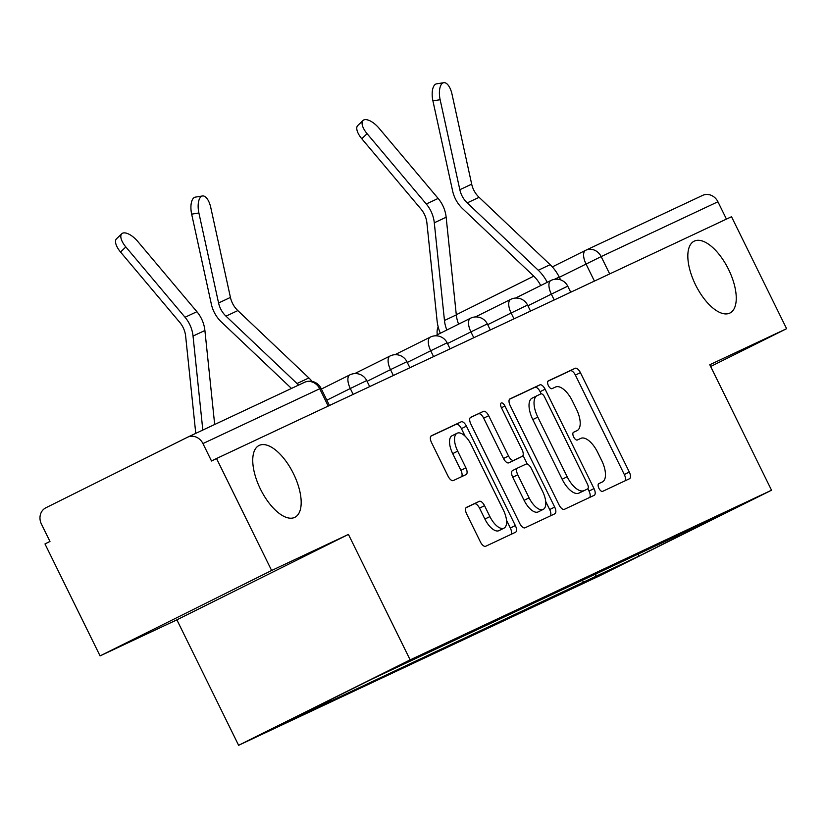 <?xml version="1.0" encoding="UTF-8"?>
<svg xmlns="http://www.w3.org/2000/svg" width="828" height="828" viewBox="0 0 828 828"><rect width="100%" height="100%" fill="white"/><g stroke="black" fill="none" stroke-linecap="round" stroke-linejoin="round"><path stroke-width="1.24" d="M598.944 488.334A4.306 1.956 63.5 0 0 602.618 491.366L629.497 478.739A6.158 2.794 63.5 0 0 629.518 478.729A6.158 2.794 63.5 0 0 629.311 472.032L580.397 372.631A6.158 2.794 63.5 0 0 575.149 368.294L548.271 380.911A4.306 1.956 63.5 0 0 548.25 380.921A4.306 1.956 63.5 0 0 548.395 385.61A4.306 1.956 63.5 0 0 552.069 388.642L555.547 387.018A19.696 8.942 63.5 0 1 572.345 400.887L576.423 409.167A19.696 8.942 63.5 0 1 577.106 430.601A19.696 8.942 63.5 0 1 577.023 430.643L573.535 432.278A4.306 1.956 63.5 0 0 573.525 432.278A4.306 1.956 63.5 0 0 573.669 436.967A4.306 1.956 63.5 0 0 577.344 440.01L580.821 438.374A19.696 8.942 63.5 0 1 597.619 452.243L601.687 460.523A19.696 8.942 63.5 0 1 602.37 481.958A19.696 8.942 63.5 0 1 602.287 481.999L598.81 483.635A4.306 1.956 63.5 0 0 598.789 483.645A4.306 1.956 63.5 0 0 598.944 488.334M293.464 473.647A40.137 18.216 63.5 0 0 259.081 445.464A40.137 18.216 63.5 0 0 260.468 489.141A40.137 18.216 63.5 0 0 294.851 517.314A40.137 18.216 63.5 0 0 293.464 473.647M728.536 269.369A40.137 18.216 63.5 0 0 694.154 241.186A40.137 18.216 63.5 0 0 695.551 284.863A40.137 18.216 63.5 0 0 729.934 313.036A40.137 18.216 63.5 0 0 728.536 269.369M466.506 507.336A6.158 2.794 63.5 0 0 466.485 507.357A6.158 2.794 63.5 0 0 466.702 514.053L480.416 541.936A6.158 2.794 63.5 0 0 485.663 546.273L515.523 532.259A6.158 2.794 63.5 0 0 515.544 532.249A6.158 2.794 63.5 0 0 515.337 525.542L466.423 426.141A6.158 2.794 63.5 0 0 461.175 421.804L431.316 435.828A6.158 2.794 63.5 0 0 431.295 435.839A6.158 2.794 63.5 0 0 431.512 442.535L448.083 476.224A6.158 2.794 63.5 0 0 453.33 480.561L466.112 474.558A6.158 2.794 63.5 0 0 466.133 474.547A6.158 2.794 63.5 0 0 465.916 467.851L457.698 451.146A16.467 7.473 63.5 0 1 457.128 433.22A16.467 7.473 63.5 0 1 471.236 444.791L503.434 510.224A16.467 7.473 63.5 0 1 504.004 528.14A16.467 7.473 63.5 0 1 489.897 516.579L484.535 505.68A6.158 2.794 63.5 0 0 479.288 501.344L466.454 507.367M410.16 659.875L348.433 534.412L271.625 570.482L216.532 458.515L731.507 216.729L786.6 328.685L709.793 364.744L771.53 490.217L410.16 659.875L238.619 745.303L599.979 575.636L771.53 490.217M559.107 504.997A6.158 2.794 63.5 0 0 564.354 509.334L594.204 495.31A6.158 2.794 63.5 0 0 594.235 495.299A6.158 2.794 63.5 0 0 594.018 488.603L545.103 389.201A6.158 2.794 63.5 0 0 539.856 384.865L510.007 398.879A6.158 2.794 63.5 0 0 509.976 398.889A6.158 2.794 63.5 0 0 510.193 405.596L559.107 504.997M501.447 407.759L504.945 406.01L554.677 507.078A6.158 2.794 63.5 0 1 554.884 513.774A6.158 2.794 63.5 0 0 554.884 513.774L525.014 527.798A6.158 2.794 63.5 0 1 519.767 523.472L470.853 424.06A6.158 2.794 63.5 0 1 470.635 417.364L470.666 417.353A6.158 2.794 63.5 0 0 470.635 417.364M470.666 417.353L483.438 411.35A6.158 2.794 63.5 0 1 488.686 415.687L508.527 456A6.158 2.794 63.5 0 0 513.774 460.337L522.24 456.363A6.158 2.794 63.5 0 0 522.271 456.342A6.158 2.794 63.5 0 0 522.054 449.645L501.406 407.676A4.306 1.956 63.5 0 1 501.25 402.988A4.306 1.956 63.5 0 1 504.945 406.01M271.625 570.482L100.074 655.911L44.981 543.944L49.98 541.45L41.4 524.01A12.544 11.178 -115.2 0 1 45.861 507.781L187.407 437.298A12.544 11.178 -115.2 0 1 187.614 437.194L304.373 382.37A12.544 11.178 64.8 0 1 319.701 388.746L202.943 443.57A12.544 11.178 -115.2 0 0 187.614 437.194M100.074 655.911L176.881 619.841L238.619 745.303M216.532 458.515L211.523 461.01L202.943 443.57M586.038 250.128L702.382 195.501A12.544 11.178 64.8 0 1 702.589 195.398A12.544 11.178 64.8 0 1 717.928 201.773L601.169 256.597L559.324 277.287M726.446 219.099L717.928 201.773M710.652 366.504L786.6 328.685M678.929 534.598L722.606 514.426L638.585 556.271L595.28 576.598L596.15 573.473M331.231 699.339L330.838 700.767L319.08 706.615L595.28 576.598M330.838 700.767L287.533 721.095L371.555 679.25L679.312 534.753M348.433 534.412L176.881 619.841M582.312 579.962L583.533 582.457M638.585 556.271L638.45 553.601M624.954 480.871A6.158 2.794 63.5 0 0 624.312 474.527L575.398 375.115A6.158 2.794 63.5 0 0 570.15 370.789L547.898 381.232M541.15 393.828L540.104 391.685A6.158 2.794 63.5 0 0 534.857 387.359L509.541 399.241M589.66 497.452A6.158 2.794 63.5 0 0 589.019 491.097L587.849 488.727M587.621 488.893A4.306 1.956 63.5 0 0 587.632 488.882A4.306 1.956 63.5 0 0 587.487 484.194L544.555 396.933A4.306 1.956 63.5 0 0 540.881 393.9L537.206 395.629A19.696 8.942 63.5 0 0 537.124 395.67A19.696 8.942 63.5 0 0 537.807 417.095L567.159 476.742A19.696 8.942 63.5 0 0 583.947 490.611L582.612 491.377A4.306 1.956 63.5 0 0 582.633 491.366A4.306 1.956 63.5 0 0 582.653 491.366L587.632 488.882M537.041 395.712L532.207 398.113A19.696 8.942 63.5 0 0 532.125 398.154A19.696 8.942 63.5 0 0 532.808 419.589L537.807 417.095M582.612 491.377L578.948 493.105A19.696 8.942 63.5 0 1 562.15 479.236L532.808 419.589M470.2 417.705L483.438 411.35M522.271 456.342L517.272 458.836A6.158 2.794 63.5 0 0 517.293 458.826A6.158 2.794 63.5 0 1 517.241 458.847L508.765 462.831A6.158 2.794 63.5 0 1 503.517 458.495L483.687 418.181A6.158 2.794 63.5 0 0 478.439 413.845M523.027 455.421L527.291 464.073M545.714 501.509L549.678 509.562L554.677 507.078M529.102 497.835A16.467 7.473 63.5 0 0 543.209 509.396A16.467 7.473 63.5 0 0 542.64 491.48L531.297 468.42A6.158 2.794 63.5 0 0 526.049 464.094L517.572 468.068A6.158 2.794 63.5 0 0 517.552 468.079A6.158 2.794 63.5 0 0 517.759 474.775L529.102 497.835L524.103 500.329A16.467 7.473 63.5 0 0 538.21 511.89L543.209 509.396M517.521 468.099L512.573 470.563A6.158 2.794 63.5 0 0 512.542 470.573A6.158 2.794 63.5 0 0 512.76 477.27L517.759 474.775M524.103 500.329L512.76 477.27M550.32 515.916A6.158 2.794 63.5 0 0 549.678 509.562M504.004 528.14L499.005 530.634A16.467 7.473 63.5 0 1 484.897 519.073L479.536 508.164A6.158 2.794 63.5 0 0 474.289 503.828L466.05 507.699M457.128 433.22L452.129 435.714A16.467 7.473 63.5 0 0 452.699 453.63L457.698 451.146M461.569 476.69A6.158 2.794 63.5 0 0 460.917 470.335L452.699 453.63M465.129 436.18L461.424 428.635A6.158 2.794 63.5 0 0 456.176 424.298L430.86 436.18M510.979 534.391A6.158 2.794 63.5 0 0 510.338 528.036L506.508 520.253M361.784 138.752A14.418 6.272 -133.7 0 1 357.737 125.545L363.047 120.474A14.418 6.272 46.3 0 0 367.083 133.681L361.784 138.752L420.986 209.07A23.205 20.669 -115.2 0 1 426.906 222.98L437.07 320.664A39.506 35.2 64.8 0 0 440.341 333.249M458.608 324.152A31.35 27.935 64.8 0 1 456.311 314.909L446.147 217.226A31.35 27.935 -115.2 0 0 438.147 198.43L378.945 128.112A14.418 6.272 46.3 0 0 363.047 120.474M446.861 329.999A31.35 27.935 64.8 0 1 444.46 320.477L434.296 222.794A31.35 27.935 -115.2 0 0 426.285 203.998L367.083 133.681M560.597 279.854L559.221 277.069A39.506 35.2 -115.2 0 0 550.134 264.681L479.091 197.323A23.205 20.669 64.8 0 1 471.681 184.147L452.005 94.144A14.418 6.345 80.8 0 0 443.777 82.697A14.418 6.345 80.8 0 0 440.144 99.712L432.92 100.881A14.418 6.345 -99.2 0 1 436.553 83.856L443.777 82.697M547.205 282.317A39.506 35.2 -115.2 0 0 538.272 270.249L467.23 202.891A23.205 20.669 64.8 0 1 459.83 189.715L440.144 99.712M540.705 285.556A31.35 27.935 -115.2 0 0 533.646 276.045L462.604 208.677A31.35 27.935 64.8 0 1 452.605 190.885L432.92 100.881M120.536 252.022A14.418 6.272 -133.7 0 1 116.489 238.816L121.788 233.744A14.418 6.272 46.3 0 0 125.835 246.951L120.536 252.022L179.738 322.34A23.205 20.669 -115.2 0 1 185.658 336.251L195.76 433.365M214.68 424.485L204.899 330.496A31.35 27.935 -115.2 0 0 196.898 311.701L137.696 241.383A14.418 6.272 46.3 0 0 121.788 233.744M202.819 430.053L193.038 336.064A31.35 27.935 -115.2 0 0 185.037 317.269L125.835 246.951M312.156 381.429A39.506 35.2 -115.2 0 0 308.885 377.951L237.833 310.593A23.205 20.669 64.8 0 1 230.432 297.418L210.747 207.424A14.418 6.345 80.8 0 0 202.529 195.967A14.418 6.345 80.8 0 0 198.896 212.993L191.661 214.152A14.418 6.345 -99.2 0 1 195.294 197.136L202.529 195.967M298.587 385.092A39.506 35.2 -115.2 0 0 297.024 383.519L225.982 316.161A23.205 20.669 64.8 0 1 218.571 302.986L198.896 212.993M291.466 388.435L221.355 321.957A31.35 27.935 64.8 0 1 211.347 304.155L191.661 214.152M187.821 437.101L304.166 382.474A12.544 11.178 64.8 0 1 304.373 382.37A12.544 12.544 0 0 1 320.954 388.187L319.701 388.746L328.23 406.072M594.421 281.085L586.007 263.997A12.544 5.692 63.5 0 1 585.572 250.346A12.544 5.692 63.5 0 1 585.624 250.325A12.544 11.178 64.8 0 1 585.831 250.222A12.544 11.178 64.8 0 1 601.169 256.597L609.687 273.923M456.3 314.723L533.76 276.148L456.3 314.723M702.589 195.398L585.831 250.222A12.544 12.544 0 0 0 585.572 250.346L552.317 266.906L585.52 250.377M353.163 394.366L350.296 388.518L326.863 400.193M393.372 375.488L390.505 369.64L367.073 381.315M433.582 356.609L430.705 350.761L407.272 362.436M473.792 337.731L470.915 331.883L447.482 343.558M514.002 318.852L511.124 313.005L487.692 324.679M554.211 299.974L551.334 294.126L527.902 305.801M570.72 292.222L567.739 286.167L551.334 294.126A12.544 5.692 -116.5 0 1 550.899 280.485A12.544 5.692 -116.5 0 1 550.951 280.454M530.51 311.1L527.539 305.046L511.124 313.005A12.544 5.692 -116.5 0 1 510.69 299.363A12.544 5.692 -116.5 0 1 510.741 299.332M490.3 329.979L487.33 323.924L470.915 331.883A12.544 5.692 -116.5 0 1 470.48 318.242A12.544 5.692 -116.5 0 1 470.532 318.211M450.09 348.857L447.12 342.802L430.705 350.761A12.544 5.692 -116.5 0 1 430.27 337.12A12.544 5.692 -116.5 0 1 430.332 337.089M409.881 367.736L406.91 361.681L390.505 369.64A12.544 5.692 -116.5 0 1 390.071 355.999A12.544 5.692 -116.5 0 1 390.123 355.968M369.681 386.614L366.7 380.559L350.296 388.518A12.544 5.692 -116.5 0 1 349.861 374.877A12.544 5.692 -116.5 0 1 349.913 374.846M570.15 370.789L575.149 368.294M575.398 375.115L580.397 372.631M624.312 474.527L629.311 472.032M534.857 387.359L539.856 384.865M540.104 391.685L545.103 389.201M589.019 491.097L594.018 488.603M562.15 479.236L567.159 476.742M578.948 493.105L583.947 490.611M483.687 418.181L488.686 415.687M503.517 458.495L508.527 456M508.765 462.831L513.774 460.337M517.241 458.847L522.24 456.363M474.289 503.828L479.288 501.344M479.536 508.164L484.535 505.68M484.897 519.073L489.897 516.579M460.917 470.335L465.916 467.851M456.176 424.298L461.175 421.804M461.424 428.635L466.423 426.141M510.338 528.036L515.337 525.542M438.147 198.43L426.285 203.998M446.147 217.226L434.296 222.794M456.311 314.909L444.46 320.477M554.377 279.346L559.221 277.069M467.23 202.891L479.091 197.323M538.272 270.249L550.134 264.681M459.83 189.715L471.681 184.147M196.898 311.701L185.037 317.269M204.899 330.496L193.038 336.064M225.982 316.161L237.833 310.593M297.024 383.519L308.885 377.951M218.571 302.986L230.432 297.418M567.739 286.167A12.544 12.544 0 0 0 550.899 280.485L515.596 298.059M527.539 305.046A12.544 12.544 0 0 0 510.69 299.363L475.386 316.938M487.33 323.924A12.544 12.544 0 0 0 470.48 318.242L435.176 335.816M447.12 342.802A12.544 12.544 0 0 0 430.27 337.12L394.966 354.694M406.91 361.681A12.544 12.544 0 0 0 390.071 355.999L354.757 373.573M366.7 380.559A12.544 12.544 0 0 0 349.861 374.877L321.378 389.056M329.472 405.492L320.954 388.187M438.188 326.894A12.544 12.544 0 0 0 437.37 334.729M532.125 398.154L537.124 395.67M512.542 470.573L517.552 468.079"/></g></svg>
